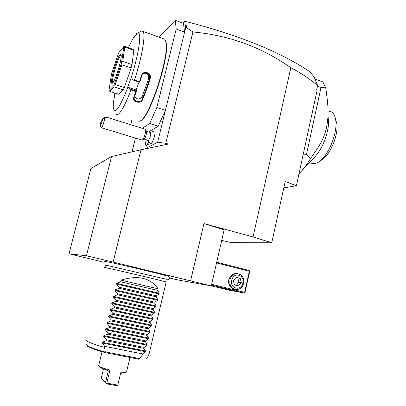 <?xml version="1.0" encoding="UTF-8"?>
<svg xmlns="http://www.w3.org/2000/svg" width="406" height="406" viewBox="0 0 406 406"><rect width="100%" height="100%" fill="white"/><g stroke="black" fill="none" stroke-linecap="round" stroke-linejoin="round"><path stroke-width="0.61" d="M169.5 277.973L177.848 279.942L211.282 285.925L113.132 262.063L86.427 255.765L69.03 253.77L103.494 262.169M169.038 276.745L168.794 276.486C164.902 274.892 109.813 261.88 104.885 261.398L104.205 261.368M113.132 262.063L140.973 149.794L168.297 144.049L165.785 143.277L157.589 142.288L144.495 149.053M192.906 31.957L186.486 27.76L185.801 21.488C238.687 35.048 280.044 51.79 309.869 71.715L314.092 76.907L317.604 85.488L316.639 89.822L317.578 85.504C309.296 78.602 300.379 72.679 290.833 67.731C261.951 47.309 229.309 35.383 192.906 31.957L165.785 143.277M290.833 67.731L253.045 236.931L203.939 223.549L224.127 229.832L211.282 285.925M190.607 280.785L203.939 223.549M135.452 138.136L132.036 151.834M148.571 131.96L158.193 126.205L165.425 110.33L157.589 142.288M148.094 140.303L150.387 143.76C151.128 145.612 154.275 138.877 154.884 134.066C155.138 132.143 155.026 131.082 154.549 130.889L154.31 130.905M149.449 142.81L148.231 144.465L146.5 145.444M158.193 126.205L149.692 123.531L156.807 107.539L165.425 110.33L184.613 32.089L176.204 29.004L175.25 20.3L159.182 37.215M186.486 27.76L185.567 28.192L184.613 32.089L183.476 23.35L175.25 20.3M156.807 107.539L176.204 29.004M142.252 128.291L149.692 123.531M132.067 119.222L130.691 124.693M140.354 120.907L141.055 120.506C149.987 116.552 169.561 57.261 166.308 43.056L165.546 40.493M137.619 120.968L139.765 121.232L140.501 120.81C149.504 116.842 169.317 56.81 166.034 42.468L164.8 39.235L163.364 38.717M116.172 114.228C116.761 114.893 117.583 114.796 118.643 113.929C121.861 111.061 125.972 103.083 130.981 90L130.595 89.178L127.758 87.534L127.651 87.143L136.208 89.965L136.583 91.147L130.595 89.178M114.634 95.116L114.751 92.964M135.589 35.708L134.391 36.317C132.615 38.991 130.666 42.803 128.54 47.746M134.391 36.317L134.087 37.525L136.264 34.891L136.573 33.673L140.943 31.277M137.522 33.053C142.252 30.267 139.014 54.069 130.864 78.622L133.721 80.251L134.472 80.043C142.019 57.312 145.927 33.967 142.932 31.379L141.405 31.039M134.472 80.043L139.497 81.718L141.435 75.587C142.988 69.644 152.108 72.745 150.169 78.536C147.794 86.28 145.241 93.38 142.516 99.825C140.654 104.575 131.671 101.673 133.858 97.004L135.98 91.644L130.981 90M133.721 80.251L139.735 82.256L139.497 81.718M139.755 82.22L141.816 75.734L143.937 73.202C147.916 72.451 149.804 74.171 149.611 78.363C147.261 86.026 144.739 93.04 142.049 99.414C140.826 102.799 134.447 101.967 134.112 98.546L134.325 96.902L136.573 91.213L135.98 91.644M141.435 75.587L141.816 75.734M150.169 78.536L148.642 78.652C149.007 75.039 147.434 73.227 143.912 73.217M142.516 99.825L142.049 99.414L142.136 96.79L148.642 78.652M133.858 97.004L134.325 96.902M114.416 94.791L114.796 93.979L113.898 100.216L113.518 101.028C113.183 104.134 113.137 106.534 113.381 108.235C115.05 114.517 119.841 107.615 127.758 87.534M130.864 78.622L127.651 87.143M124.353 87.579L123.257 89.878L118.704 94.248L109.798 91.355L114.106 86.884L113.858 85.539L121.556 62.869L121.896 64.787L131.153 67.929L124.353 87.579L115.172 84.565L121.896 64.787M131.153 67.929L131.996 64.615L122.749 61.458L124.754 47.126L123.886 46.411L118.653 52.841L111.411 74.415L108.94 90.695L113.858 85.539M122.749 61.458L121.567 62.813L123.886 46.411L124.49 46.335L133.523 49.486L133.828 50.288L131.996 64.615M139.014 82.017L136.208 89.965M134.437 96.628C136.984 99.683 139.547 99.739 142.136 96.79M133.828 50.288L124.754 47.126M115.172 84.565L113.873 85.499M123.257 89.878L114.106 86.884M109.798 91.355L108.94 90.695M112.695 82.946L112.223 83.306C109.168 85.052 116.263 58.774 119.912 54.805C120.612 53.978 121.029 54.084 121.171 55.13C121.973 59.205 115.461 80.52 112.695 82.946M112.858 82.758L112.787 82.692C111.021 81.291 117.349 59.134 120.47 55.795L121.186 55.282M185.567 28.192L184.837 21.427L183.065 23.198M221.722 240.347L231.354 242.656L271.746 242.783L253.045 236.931M316.639 89.822L317.177 90.091L296.38 185.76L285.22 181.441L271.746 242.783M317.005 89.3L317.177 90.091M283.804 187.887L296.38 185.76M314.391 77.637L314.543 78.008M184.837 21.427L185.461 21.655M185.643 21.548L184.999 21.934L184.831 22.68M317.644 86.234L320.999 87.457L325.719 87.833L322.871 81.936L314.965 79.033M303.328 153.803L306.398 154.798L310.443 158.584C307.408 163.679 304.277 168.018 301.049 171.601L298.983 173.768M320.999 87.457L306.398 154.798M325.719 87.833C327.713 100.942 328.459 110.671 327.957 117.014C326.566 132.046 324.105 139.974 310.443 158.584M314.889 156.767L315.558 156.051C322.75 147.383 327.084 136.822 328.555 124.373L328.028 115.238M329.454 111.234L331.59 111.985C333.707 113.32 335.067 115.994 335.671 120.003C337.954 132.99 327.911 156.99 318.238 162.268L314.944 163.674L310.651 163.116M335.539 119.181L336.757 123.424C338.736 134.696 330.078 155.376 321.618 160.02L319.177 161.644M211.298 285.87L230.278 290.457L244.173 293L211.475 285.088M218.022 287.098L236.328 291.401L218.022 287.098M216.55 262.921L249.33 271.249L244.645 292.305L211.653 284.307M244.645 292.305L244.752 292.736L245.026 292.416L249.705 271.391L249.188 270.467L216.713 262.205M244.173 293L244.752 292.736M238.916 288.955C233.582 291.691 227.167 285.824 228.817 279.648C231.39 273.431 235.399 271.903 240.844 275.065M249.33 271.249L249.604 270.944M235.135 289.153C227.375 287.687 228.436 274.136 236.317 273.817L238.54 273.984C246.412 275.552 245.067 289.321 237.018 289.331L234.282 289.001C230.161 287.514 228.411 284.418 229.02 279.714C230.004 276.227 232.151 274.228 235.465 273.715L237.271 273.796M238.753 275.273C231.324 273.071 228.294 286.469 235.896 288.001C243.326 290.117 246.285 276.836 238.753 275.273M241.342 282.622L238.484 285.92L234.46 284.936L233.298 280.632L236.165 277.334L240.185 278.333L241.342 282.622L238.936 282.266L236.221 285.367M240.185 278.333L237.789 278.014L238.936 282.266M235.957 277.577L237.789 278.014M144.176 139.101L148.104 140.303C149.053 140.034 149.915 138.076 150.687 134.437L150.418 132.534M150.54 132.371L150.149 131.788M145.942 145.47L146.383 145.515C147.038 145.145 147.809 143.871 148.687 141.689M150.519 132.386L150.271 131.864L149.357 132.204M146.226 139.73C145.5 142.841 145.394 144.754 145.911 145.46C146.561 145.82 147.48 144.551 148.667 141.653M147.368 140.08L147.307 140.73L147.957 140.258M150.59 132.589L146.47 131.311L146.551 133.153C145.952 136.172 145.175 138.141 144.226 139.07L142.384 140.111M101.505 127.768L142.293 140.161C143.617 138.862 144.703 136.096 145.546 131.864L145.632 129.747L145.211 129.215M102.677 118.902L100.475 123.074L100.16 125.429C100.272 127.068 102.327 121.739 102.677 118.902L104.86 117.42L104.631 119.176C103.423 124.368 102.322 127.215 101.338 127.717M104.86 117.42L107.067 117.339M140.973 149.794L111.554 156.513L90.888 168.531L69.03 253.77M111.554 156.513L86.427 255.765M166.15 282.033L166.084 281.962C165.09 281.368 110.204 268.417 105.19 267.6L104.565 267.534M158.157 288.828L121.029 280.15C137.949 274.918 150.327 277.811 158.157 288.828L157.777 290.422L159.223 293.239L159.061 293.914L156.483 295.847L156.254 296.801L157.711 299.592L157.548 300.267L154.96 302.242L154.732 303.196L156.193 305.967L156.031 306.642L153.427 308.646L153.199 309.605L154.671 312.351L154.508 313.031L151.895 315.071L151.666 316.03L153.148 318.751L152.986 319.431L150.362 321.511L150.134 322.471L151.621 325.165L151.458 325.851L148.819 327.962L148.591 328.926L150.088 331.595L149.926 332.281L147.276 334.432L147.048 335.397L148.55 338.041L148.388 338.726L145.734 340.913L145.5 341.882L147.013 344.501L146.85 345.191L144.181 347.414L143.952 348.384L145.47 350.977L145.307 351.667L142.628 353.925L104.758 346.364L104.515 347.358C94.862 344.674 88.99 342.547 86.904 340.984L86.554 340.005M86.625 344.43C85.94 345.871 92.182 348.424 105.352 352.098L104.515 347.358M149.017 354.199L148.916 354.631C148.337 355.138 146.16 355.23 142.394 354.905L139.517 358.828C143.76 359.214 146.196 359.122 146.83 358.549L146.962 358.3M105.352 352.098L105.276 352.631L138.943 359.254L139.517 358.828M105.276 352.631L138.943 359.254M107.077 383.934L116.811 385.7L117.755 385.121L120.902 372.104L117.755 385.121L106.783 383.127L107.077 383.934L106.098 383.462L101.226 378.209L103.505 368.907M126.596 371.708L126.489 372.008C125.931 372.429 124.069 372.459 120.902 372.104M99.257 366.461C99.11 367.283 101.789 368.491 107.301 370.089L108.214 371.18L109.97 370.039C102.439 368.085 98.673 366.562 98.668 365.481M109.97 370.039L106.783 383.127L105.54 382.528L101.226 378.209M120.785 373.545L122.257 372.906C124.063 373.012 125.155 372.916 125.52 372.617L126.332 372.109M108.214 371.18L105.54 382.528L106.098 383.462M142.628 353.925L142.394 354.905M104.758 346.364L102.043 342.968L102.216 342.268L106.144 340.725L143.952 348.384M146.85 345.191L103.672 336.361L106.387 339.736L106.144 340.725M103.672 336.361L103.845 335.66L107.768 334.113L145.5 341.882M148.388 338.726L105.296 329.773L108.011 333.128L107.768 334.113M105.296 329.773L105.469 329.073L109.392 327.515L147.048 335.397M149.926 332.281L106.915 323.196L109.635 326.531L109.392 327.515M106.915 323.196L107.088 322.501L111.011 320.933L148.591 328.926M151.458 325.851L108.529 316.639L111.249 319.953L111.011 320.933M108.529 316.639L108.701 315.944L112.619 314.366L150.134 322.471M152.986 319.431L110.143 310.098L112.863 313.386L112.619 314.366M110.143 310.098L110.315 309.402L114.233 307.819L151.666 316.03M154.508 313.031L111.751 303.571L114.472 306.84L114.233 307.819M111.751 303.571L111.919 302.876L115.837 301.282L153.199 309.605M156.031 306.642L113.355 297.055L116.075 300.308L115.837 301.282M113.355 297.055L113.523 296.365L117.441 294.761L154.732 303.196M157.548 300.267L114.954 290.559L117.679 293.792L117.441 294.761M114.954 290.559L115.126 289.874L119.039 288.26L156.254 296.801M159.061 293.914L116.552 284.078L119.278 287.291L119.039 288.26M116.552 284.078L116.72 283.393L120.633 281.769L157.777 290.422M121.029 280.15L120.633 281.769M106.387 339.736L144.181 347.414M108.011 333.128L145.734 340.913M109.635 326.531L147.276 334.432M111.249 319.953L148.819 327.962M112.863 313.386L150.362 321.511M114.472 306.84L151.895 315.071M116.075 300.308L153.427 308.646M117.679 293.792L154.96 302.242M119.278 287.291L156.483 295.847M139.634 358.63L105.352 351.875M108.209 371.602L106.184 369.764M145.307 351.667L102.043 342.968M145.47 350.977L102.216 342.268M147.013 344.501L103.845 335.66M148.55 338.041L105.469 329.073M150.088 331.595L107.088 322.501M151.621 325.165L108.701 315.944M153.148 318.751L110.315 309.402M154.671 312.351L111.919 302.876M156.193 305.967L113.523 296.365M157.711 299.592L115.126 289.874M159.223 293.239L116.72 283.393M164.8 39.235L142.932 31.379M134.168 97.369L134.112 98.546M166.308 43.056L166.034 42.468M328.555 124.373L327.957 117.014M315.558 156.051L301.049 171.601M331.59 111.985L328.043 110.736M336.757 123.424L335.671 120.003M236.317 273.817L235.465 273.715M154.549 130.889L150.357 132.518M146.612 131.645L145.632 129.747M100.302 125.687L101.246 127.413M145.439 129.286L106.58 117.187M105.773 265.346L105.301 265.164M106.306 265.235L165.009 278.937M166.313 279.668C169.505 280.353 169.997 278.546 168.794 276.486M166.013 279.252L166.084 281.962M105.819 265.265L104.581 267.503M146.83 358.549L148.921 354.631L166.161 281.987M105.266 352.631C91.401 348.845 86.519 346.156 87.087 345.536M126.535 371.962L130.016 357.498M98.699 365.436L102.068 351.738"/></g></svg>
